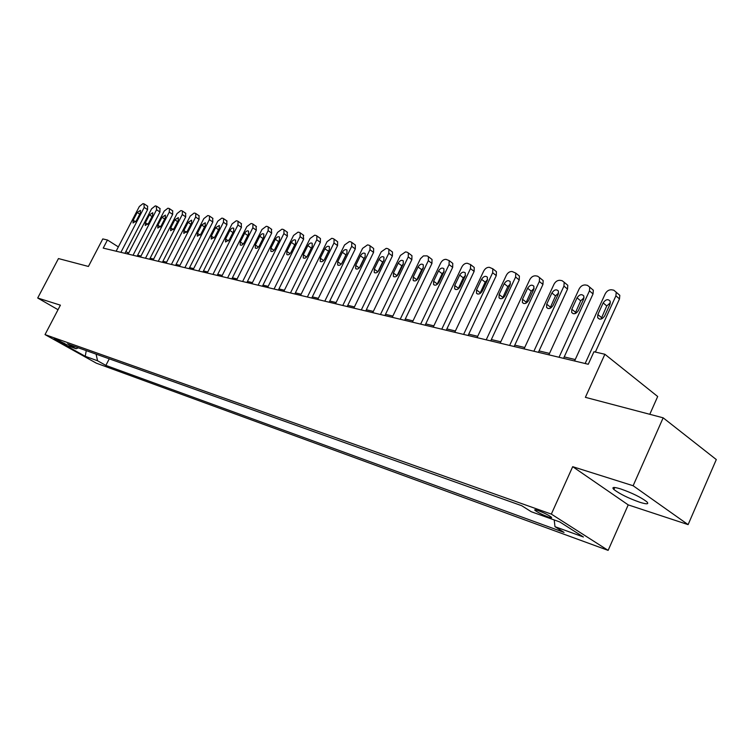 <?xml version="1.0" encoding="UTF-8"?>
<svg xmlns="http://www.w3.org/2000/svg" width="754" height="754" viewBox="0 0 754 754"><rect width="100%" height="100%" fill="white"/><g stroke="black" fill="none" stroke-linecap="round" stroke-linejoin="round"><path stroke-width="1.13" d="M620.646 488.922C613.718 486.83 611.456 487.018 613.86 489.478C619.684 493.927 628.318 498.177 639.76 502.249C646.932 504.464 649.269 504.294 646.762 501.721C640.759 497.206 632.05 492.937 620.646 488.922M538.073 510.533C535.001 509.478 534.039 509.468 535.189 510.505C538.233 512.645 542.578 514.803 548.224 516.98C551.353 518.055 552.333 518.064 551.165 517.008C548.073 514.85 543.709 512.692 538.073 510.533M649.797 414.295L657.686 396.51L604.878 354.257L593.954 351.741L588.271 364.267L103.213 248.113L107.445 239.998L102.78 238.924L88.416 266.454L58.454 258.565L37.7 298.009L58.03 309.706M688.11 524.624L716.3 459.563L663.152 417.82L633.134 485.736L572.691 466.679L551.334 514.105L608.129 550.382L628.214 504.888L688.11 524.624L633.134 485.736M551.334 514.105L45.023 334.597L96.324 363.164L608.129 550.382M63.628 343.73L66.371 344.521L56.786 339.517L54.071 338.744L63.628 343.73L64.015 342.995M96.088 354.135L97.558 360.77L105.871 365.407L564.049 532.399L554.972 526.678L554.218 519.949M97.558 360.77L85.249 356.303L63.854 344.38L76.041 348.744L78.407 347.839M554.972 526.678L583.426 536.999L559.779 521.938L531.268 511.73L521.711 505.708L67.426 343.928L76.041 348.744M604.878 354.257L585.387 397.33L663.152 417.82M45.023 334.597L60.405 305.172L37.7 298.009M128.651 253.108L125.824 251.629M118.359 246.907L107.445 239.998M575.245 359.545L564.218 356.915M549.515 353.409L539.053 350.921M524.718 347.5L514.775 345.134M500.788 341.798L491.354 339.554M477.697 336.303L468.724 334.163M455.397 330.987L446.868 328.951M433.842 325.851L425.737 323.909M413.003 320.884L405.284 319.036M392.843 316.077L385.501 314.324M373.324 311.421L366.331 309.762M354.418 306.916L347.764 305.332M336.105 302.552L329.771 301.044M318.348 298.32L312.316 296.887M301.119 294.22L295.38 292.844M284.409 290.233L278.933 288.933M268.179 286.369L262.967 285.125M252.42 282.609L247.453 281.43M237.105 278.961L232.383 277.83M222.223 275.417L217.718 274.343M207.746 271.968L203.457 270.94M193.674 268.613L189.584 267.632M179.97 265.342L176.078 264.418M166.625 262.166L162.921 261.28M153.637 259.065L150.112 258.226M140.979 256.049L137.624 255.248M127.369 253.9L127.869 252.929M105.871 365.407L109.255 358.829M86.248 350.629L85.249 356.303M572.691 466.679L628.214 504.888M116.125 251.205L139.339 206.502L142.958 203.637L143.929 203.816L144.203 207.416L120.894 252.345M124.957 253.316L147.577 209.659L144.203 207.416M137.2 212.468L140.451 210.357L140.301 213.071L136.267 220.856L133.034 222.977L133.175 220.225L137.2 212.468L139.744 214.155M147.567 206.162L147.577 209.659M128.142 254.089L151.592 208.801L155.267 205.899L156.267 206.087L156.568 209.735L133.034 255.257M137.115 256.237L159.961 212.006L156.568 209.735M149.433 214.843L152.76 212.713L152.619 215.465L148.547 223.344L145.239 225.484L145.371 222.703L149.433 214.843L152.044 216.577M159.933 208.453L159.961 212.006M140.47 257.039L164.146 211.148L167.897 208.227L168.915 208.415L169.433 208.66L169.264 212.11L145.494 258.236M149.603 259.225L172.666 214.409L169.264 212.11M161.987 217.284L165.39 215.135L165.258 217.915L161.139 225.898L157.765 228.057L157.888 225.239L161.987 217.284L164.664 219.065M172.609 210.809L172.666 214.409M153.128 260.064L177.03 213.571L180.847 210.602L181.903 210.8L182.44 211.063L182.28 214.551L158.274 261.299M162.412 262.288L185.701 216.869L182.28 214.551M174.871 219.782L178.34 217.623L178.217 220.432L174.061 228.528L170.611 230.696L170.724 227.849L174.871 219.782L177.605 221.619M185.616 213.222L185.701 216.869M166.106 263.174L190.253 216.049L194.146 213.052L195.22 213.25L195.795 213.523L195.644 217.058L171.403 264.447M175.559 265.436L199.084 219.405L195.644 217.058M188.085 222.345L191.639 220.168L191.525 223.014L187.331 231.214L183.797 233.401L183.901 230.526L188.085 222.345L190.894 224.249M198.971 215.701L199.084 219.405M179.443 266.369L203.834 218.594L207.793 215.559L208.905 215.767L209.508 216.059L209.367 219.631L184.881 267.67M189.056 268.669L212.817 221.996L209.367 219.631M201.657 224.984L205.295 222.788L205.192 225.663L200.95 233.985L197.331 236.181L197.425 233.269L201.657 224.984L204.541 226.945M212.675 218.245L212.817 221.996M193.137 269.649L217.774 221.205L221.817 218.132L222.958 218.349L223.599 218.66L223.457 222.27L198.726 270.988M202.93 271.996L226.935 224.673L223.457 222.27M215.597 227.689L219.329 225.484L219.225 228.387L214.947 236.822L211.243 239.037L211.327 236.087L215.597 227.689L218.556 229.706M226.756 220.856L226.935 224.673M207.218 273.023L232.1 223.891L236.228 220.781L237.397 220.997L238.066 221.337L237.944 224.984L212.958 274.39M217.18 275.408L241.431 227.406L237.944 224.984M229.923 230.47C231.233 228.349 232.515 227.614 233.74 228.255L233.646 231.186L229.32 239.744L225.531 241.968L225.606 238.99L229.923 230.47L232.958 232.562M241.214 223.533L241.431 227.406M221.685 276.482L246.831 226.652L251.035 223.504L252.241 223.731L252.948 224.098L252.835 227.774L227.585 277.896M231.836 278.914L256.332 230.234L252.835 227.774M244.645 233.325C245.983 231.167 247.293 230.422 248.566 231.101L248.471 234.07L244.107 242.741C242.769 244.88 241.478 245.625 240.215 244.975L240.281 241.968L244.645 233.325L247.764 235.484M256.077 226.294L256.332 230.234M236.558 280.045L261.968 229.489L266.266 226.304L267.5 226.53L268.254 226.926L268.141 230.649L242.637 281.496M246.907 282.524L271.657 233.127L268.141 230.649M259.781 236.266C261.157 234.06 262.496 233.316 263.796 234.023L263.721 237.029L259.31 245.823C257.943 248.009 256.614 248.763 255.314 248.075L255.37 245.031L259.781 236.266L262.986 238.5M271.365 229.131L271.657 233.127M251.874 283.711L277.538 232.411L281.921 229.188L283.193 229.423L283.994 229.847L283.9 233.599L258.113 285.21M262.411 286.237L287.425 236.106L283.9 233.599M275.351 239.282C276.756 237.029 278.141 236.285 279.48 237.039L279.404 240.074L274.946 248.999C273.551 251.233 272.185 251.987 270.846 251.261L270.893 248.179L275.351 239.282L278.641 241.6M287.086 232.043L287.425 236.106M267.623 287.481L293.57 235.418L298.037 232.147L299.347 232.392L300.205 232.845L300.101 236.643L274.051 289.027M278.377 290.064L303.645 239.178L300.101 236.643M291.374 242.392C292.816 240.092 294.23 239.338 295.615 240.14L295.549 243.203L291.035 252.27C289.611 254.55 288.207 255.304 286.822 254.532L286.878 251.421L291.374 242.392L294.757 244.796M303.259 235.05L303.645 239.178M283.843 291.364L310.064 238.509L314.635 235.201L315.983 235.446L316.887 235.945L316.793 239.772L290.469 292.957M294.814 293.994L320.356 242.336L316.793 239.772M307.868 245.597C309.357 243.24 310.808 242.486 312.231 243.335L312.165 246.426L307.613 255.634C306.143 257.962 304.701 258.726 303.278 257.906L303.325 254.758L307.868 245.597L311.345 248.085M319.913 238.132L320.441 238.518L320.356 242.336M300.554 295.37L327.048 241.695L331.722 238.339L333.117 238.594L334.079 239.131L333.984 242.995L307.378 297.001M311.741 298.047L337.556 245.587L333.984 242.995M324.851 248.895C326.378 246.473 327.877 245.729 329.347 246.633L329.281 249.753L324.682 259.093C323.174 261.487 321.685 262.241 320.224 261.374L320.262 258.198L324.851 248.895L328.593 251.157M324.512 259.404L328.433 251.468M337.057 241.318L337.632 241.732L337.556 245.587M317.773 299.489L344.55 244.975L349.338 241.582L350.761 241.836L351.788 242.43L351.703 246.313L324.804 301.176M329.187 302.231L355.285 248.943L351.703 246.313M342.363 252.288C343.928 249.819 345.473 249.065 346.981 250.036L346.925 253.174L342.269 262.665C340.723 265.116 339.196 265.879 337.679 264.946L337.717 261.742L342.363 252.288L345.945 254.89L346.576 253.881M341.637 263.683L345.945 254.89M354.719 244.588L355.36 245.059L355.285 248.943M335.521 303.739L362.599 248.358L367.481 244.918L368.96 245.182L370.054 245.823L369.969 249.734L342.778 305.483M347.179 306.539L373.56 252.401L369.969 249.734M360.403 255.794C362.024 253.25 363.617 252.505 365.172 253.542L365.115 256.709L360.412 266.351C358.81 268.858 357.236 269.621 355.681 268.622L355.709 265.399L360.403 255.794L364.003 258.424L364.945 257.048M359.46 267.736L364.003 258.424M372.928 247.962L373.635 248.49L373.56 252.401M353.833 308.132L381.204 251.845L386.208 248.358L387.726 248.632L388.904 249.329L388.81 253.269L361.317 309.922M365.747 310.978L392.4 255.964L388.81 253.269M379.017 259.404C380.685 256.794 382.325 256.049 383.937 257.161L383.871 260.347L379.121 270.149C377.471 272.722 375.85 273.476 374.238 272.411L374.276 269.159L379.017 259.404L382.617 262.072L383.843 260.403M374.276 269.159L377.895 271.808L382.617 262.072M391.712 251.45L392.485 252.034L392.4 255.964M372.73 312.656L400.402 255.446L405.52 251.902L407.094 252.194L408.348 252.958L408.253 256.916L380.459 314.503M384.898 315.568L411.854 259.64L408.253 256.916M398.216 263.127C399.95 260.45 401.637 259.706 403.296 260.903L403.23 264.107L398.423 274.06C396.727 276.709 395.049 277.463 393.39 276.322L393.418 273.052L398.216 263.127L401.835 265.832L403.315 263.928M396.943 275.973L401.835 265.832M411.081 255.041L411.948 255.691L411.854 259.64M392.24 317.33L420.468 258.697L423.437 255.898L427.084 255.87L428.432 256.709L428.329 260.677L400.223 319.234M404.681 320.309L431.938 263.438L428.329 260.677M418.046 266.973C419.837 264.22 421.58 263.485 423.286 264.767L423.22 267.981L418.357 278.113C416.604 280.837 414.87 281.581 413.154 280.347L413.192 277.057L418.046 266.973L421.665 269.715L423.38 267.613M416.642 280.205L421.665 269.715M431.071 258.745L432.033 259.48L431.938 263.438M412.4 322.156L440.685 262.995C442.117 260.46 443.908 259.244 446.057 259.357L449.177 260.592L449.064 264.569L420.647 324.126M425.124 325.2L452.673 267.368L449.064 264.569M438.517 270.95C440.374 268.113 442.183 267.387 443.946 268.773L443.87 271.987L438.951 282.288C437.132 285.097 435.331 285.832 433.569 284.503L433.616 281.204L438.517 270.95L442.146 273.721L444.087 271.449M437.018 284.56L442.146 273.721M451.712 262.571L452.786 263.4L452.673 267.368M433.23 327.142L461.834 266.963C463.286 264.381 465.124 263.146 467.348 263.269L470.628 264.616L470.496 268.584L441.759 329.187M446.245 330.261L474.115 271.421L470.496 268.584M459.676 275.059C461.608 272.137 463.484 271.421 465.303 272.91L465.209 276.134L460.242 286.614C458.338 289.498 456.481 290.233 454.662 288.791L454.719 285.493L459.676 275.059L463.305 277.858L465.482 275.436M458.074 289.027L463.305 277.858M473.041 266.52L474.238 267.463L474.115 271.421M454.775 332.297L483.7 271.063C485.18 268.433 487.065 267.189 489.355 267.321L492.814 268.792L492.664 272.741L463.606 334.418M468.102 335.492L496.273 275.606L492.664 272.741M481.561 279.3C483.578 276.284 485.519 275.587 487.386 277.208L487.282 280.413L482.249 291.082C480.279 294.06 478.347 294.776 476.471 293.221L476.547 289.922L481.561 279.3L485.19 282.147L487.584 279.583M479.864 293.636L485.19 282.147M495.086 270.601L496.424 271.666L496.273 275.606M477.075 337.641L506.33 275.304C507.819 272.628 509.751 271.365 512.126 271.506L515.774 273.118L515.595 277.038L486.207 339.828M490.713 340.912L519.214 279.951L515.595 277.038M504.19 283.702C506.302 280.573 508.319 279.894 510.241 281.657L510.119 284.842L505.029 295.7C502.965 298.782 500.967 299.479 499.035 297.792L499.129 294.503L504.19 283.702L507.819 286.577L510.458 283.881M502.418 298.396L507.819 286.577M517.894 274.833L519.383 276.039L519.214 279.951M500.156 343.164L529.742 279.696C531.259 276.972 533.248 275.681 535.698 275.832L537.621 276.19L539.553 277.623L539.346 281.487L509.619 345.436M514.134 346.52L542.955 284.437L539.346 281.487M527.63 288.245C529.836 285.012 531.928 284.352 533.907 286.284L533.757 289.432L528.62 300.488C526.452 303.683 524.379 304.352 522.39 302.505L522.503 299.244L527.63 288.245L531.25 291.157L534.124 288.339M525.764 303.306L531.25 291.157M541.485 279.197L543.153 280.573L542.955 284.437M524.068 348.895L554.001 284.239C555.538 281.468 557.574 280.168 560.109 280.328L562.107 280.686L564.19 282.298L563.945 286.105L533.879 351.241M538.403 352.325L567.545 289.093L563.945 286.105M551.9 292.957C554.228 289.602 556.405 288.98 558.431 291.082L558.252 294.192L553.059 305.445C550.778 308.763 548.62 309.404 546.575 307.387L546.716 304.164L551.9 292.957L555.519 295.907L558.639 292.976M549.958 308.377L555.519 295.907M565.905 283.73L567.781 285.295L567.545 289.093M548.865 354.832L579.138 288.952C580.703 286.134 582.795 284.805 585.424 284.974L587.489 285.351L589.732 287.17L589.449 290.884L559.034 357.264M563.558 358.348L593.04 293.909L589.449 290.884M577.055 297.839C579.515 294.352 581.786 293.768 583.86 296.077L583.643 299.121L578.384 310.591C575.981 314.032 573.737 314.635 571.645 312.42L571.815 309.253L577.055 297.839L580.674 300.827L584.039 297.792M575.038 313.626L580.674 300.827M591.202 288.414L593.323 290.205L593.04 293.909M574.586 360.987L605.208 293.843C606.791 290.959 608.949 289.621 611.664 289.8L613.813 290.196L616.225 292.25L615.905 295.841L585.142 363.522M595.358 352.071L619.486 298.914L615.905 295.841M603.153 302.901C605.764 299.281 608.12 298.735 610.231 301.28L609.986 304.23L604.67 315.926C602.116 319.498 599.769 320.064 597.639 317.623L597.847 314.541L603.153 302.901L606.753 305.936L610.391 302.797M601.051 319.065L606.753 305.936M617.422 293.278L619.807 295.323L619.486 298.914M133.175 220.225L135.626 221.836M145.371 222.703L147.878 224.353M157.888 225.239L160.451 226.945M170.724 227.849L173.354 229.593M183.901 230.526L186.596 232.326M197.425 233.269L200.187 235.125M211.327 236.087L214.155 238M225.606 238.99L228.5 240.96M240.281 241.968L243.25 243.994M255.37 245.031L258.415 247.123M270.893 248.179L274.013 250.347M286.878 251.421L290.064 253.655M303.325 254.758L306.595 257.076M320.262 258.198L323.617 260.592M337.717 261.742L341.166 264.211M355.709 265.399L359.243 267.953M393.418 273.052L397.056 275.728M413.192 277.057L416.83 279.772M433.616 281.204L437.254 283.947M454.719 285.493L458.366 288.273M476.547 289.922L480.194 292.731M499.129 294.503L502.777 297.349M522.503 299.244L526.151 302.137M546.716 304.164L550.354 307.085M571.815 309.253L575.443 312.222M597.847 314.541L601.466 317.538M614.746 487.499L613.86 489.478M535.519 509.779L535.189 510.505M147.756 206.285L144.391 204.032M160.131 208.594L156.757 206.313M172.826 210.96L169.433 208.66M185.852 213.382L182.44 211.063M199.226 215.87L195.795 213.523M212.958 218.434L209.508 216.059M227.058 221.063L223.599 218.66M241.544 223.768L238.066 221.337M256.445 226.549L252.948 224.098M271.76 229.414L268.254 226.926M287.519 232.355L283.994 229.847M303.739 235.389L300.205 232.845M320.441 238.518L316.887 235.945M337.632 241.732L334.079 239.131M355.36 245.059L351.788 242.43M337.679 264.946L338.15 265.276M373.635 248.49L370.054 245.823M355.681 268.622L356.19 268.989M392.485 252.034L388.904 249.329M374.238 272.411L374.813 272.825M411.948 255.691L408.348 252.958M393.39 276.322L394.022 276.784M432.033 259.48L428.432 256.709M413.154 280.347L413.861 280.874M452.786 263.4L449.177 260.592M433.569 284.503L434.361 285.097M474.238 267.463L470.628 264.616M454.662 288.791L455.548 289.47M496.424 271.666L492.814 268.792M476.471 293.221L477.471 293.985M519.383 276.039L515.774 273.118M499.035 297.792L500.156 298.659M543.153 280.573L539.553 277.623M522.39 302.505L523.644 303.504M567.781 285.295L564.19 282.298M546.575 307.387L547.998 308.518M593.323 290.205L589.732 287.17M571.645 312.42L573.247 313.721M619.807 295.323L616.225 292.25M597.639 317.623L599.458 319.121"/></g></svg>
